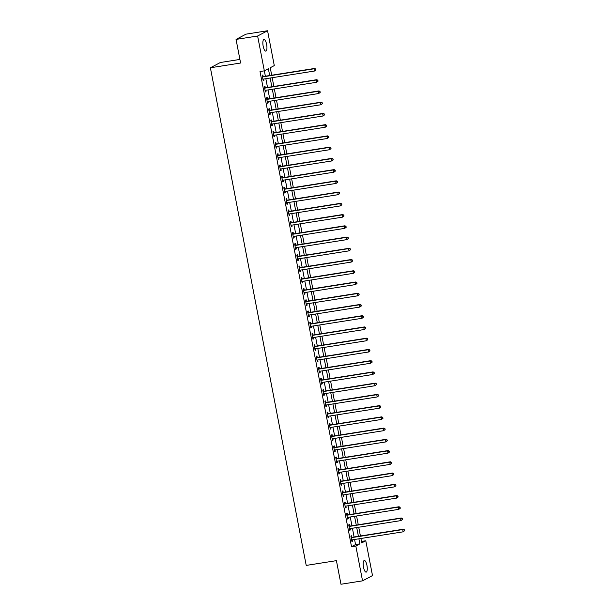 <?xml version="1.0" encoding="UTF-8"?>
<svg xmlns="http://www.w3.org/2000/svg" width="615" height="615" viewBox="0 0 615 615"><rect width="100%" height="100%" fill="white"/><g stroke="black" fill="none" stroke-linecap="round" stroke-linejoin="round"><path stroke-width="0.92" d="M363.503 567.215A5.889 1.853 -99 0 1 364.311 560.488A5.889 1.853 -99 0 1 366.947 565.393A5.889 1.853 -99 0 1 366.14 572.127A5.889 1.853 -99 0 1 363.503 567.215M263.174 46.202A5.889 1.853 -99 0 1 263.973 39.475A5.889 1.853 -99 0 1 266.618 44.38A5.889 1.853 -99 0 1 265.811 51.114A5.889 1.853 -99 0 1 263.174 46.202M239.904 59.432L220.339 62.515L210.392 67.773L306.216 565.416L336.42 560.649L340.971 584.25L362.543 580.844L355.831 546.012L359.867 543.875L358.891 538.802M210.392 67.773L240.596 63.014L236.052 39.414L246 34.156L267.571 30.75L274.282 65.59L270.246 67.719L271.692 75.215M361.474 541.431L365.787 540.754L372.498 575.586L362.543 580.844M265.365 76.214L264.335 70.848L260.014 71.525L351.519 546.689L355.555 544.559L354.578 539.478M354.094 536.987L352.41 528.239M351.934 525.756L350.25 517.007M349.766 514.517L348.082 505.768M347.606 503.278L345.922 494.529M345.438 492.038L343.754 483.29M343.278 480.799L341.594 472.051M341.11 469.56L339.426 460.812M338.95 458.321L337.266 449.573M336.782 447.082L335.098 438.334M334.622 435.843L332.93 427.094M332.454 424.604L330.77 415.855M330.293 413.365L328.602 404.616M328.126 402.133L326.442 393.377M325.965 390.894L324.274 382.146M323.798 379.655L322.114 370.907M321.637 368.416L319.946 359.667M319.469 357.177L317.786 348.428M317.302 345.938L315.618 337.189M315.141 334.698L313.458 325.95M312.974 323.459L311.29 314.711M310.813 312.22L309.13 303.472M308.645 300.981L306.962 292.233M306.485 289.742L304.802 280.993M304.317 278.51L302.634 269.754M302.157 267.271L300.474 258.523M299.989 256.032L298.306 247.284M297.829 244.793L296.146 236.045M295.661 233.554L293.978 224.806M293.501 222.315L291.818 213.566M291.333 211.076L289.65 202.327M289.173 199.837L287.489 191.088M287.005 188.597L285.322 179.849M284.845 177.358L283.161 168.61M282.677 166.119L280.993 157.371M280.517 154.888L278.826 146.132M278.349 143.649L276.665 134.9M276.189 132.41L274.498 123.661M274.021 121.17L272.337 112.422M271.861 109.931L270.17 101.183M269.693 98.692L268.009 89.944M267.533 87.453L265.841 78.705M263.112 76.452L262.836 74.992L262.159 75.345L263.197 80.742L263.873 80.388L263.612 79.058M265.28 87.691L264.996 86.231L264.327 86.584L265.365 91.981L266.034 91.627L265.78 90.297M267.44 98.93L267.164 97.47L266.487 97.823L267.525 103.22L268.202 102.866L267.94 101.537M269.608 110.17L269.324 108.709L268.655 109.063L269.693 114.459L270.362 114.106L270.108 112.768M271.769 121.409L271.492 119.948L270.815 120.302L271.853 125.698L272.53 125.345L272.276 124.007M273.936 132.648L273.652 131.187L272.983 131.541L274.021 136.937L274.69 136.576L274.436 135.246M276.097 143.887L275.82 142.426L275.143 142.78L276.181 148.177L276.858 147.815L276.604 146.485M278.264 155.126L277.98 153.665L277.311 154.019L278.349 159.416L279.018 159.054L278.764 157.724M280.425 166.365L280.148 164.897L279.471 165.258L280.509 170.647L281.186 170.294L280.932 168.964M282.593 177.604L282.308 176.136L281.639 176.497L282.677 181.886L283.346 181.533L283.092 180.203M284.753 188.843L284.476 187.375L283.799 187.736L284.845 193.125L285.514 192.772L285.26 191.442M286.921 200.075L286.636 198.614L285.967 198.968L287.005 204.364L287.682 204.011L287.42 202.681M289.088 211.314L288.804 209.853L288.127 210.207L289.173 215.604L289.842 215.25L289.588 213.92M291.249 222.553L290.964 221.093L290.295 221.446L291.333 226.843L292.01 226.489L291.748 225.159M293.417 233.792L293.132 232.332L292.456 232.685L293.501 238.082L294.17 237.728L293.916 236.391M295.577 245.031L295.292 243.571L294.623 243.924L295.661 249.321L296.338 248.967L296.076 247.63M297.745 256.271L297.46 254.81L296.791 255.164L297.829 260.56L298.498 260.199L298.244 258.869M299.905 267.51L299.62 266.049L298.952 266.403L299.989 271.799L300.666 271.438L300.404 270.108M302.073 278.749L301.788 277.288L301.119 277.642L302.157 283.038L302.826 282.677L302.572 281.347M304.233 289.988L303.956 288.52L303.28 288.881L304.317 294.27L304.994 293.916L304.733 292.586M306.401 301.227L306.116 299.759L305.447 300.12L306.485 305.509L307.154 305.155L306.9 303.825M308.561 312.466L308.284 310.998L307.608 311.359L308.645 316.748L309.322 316.394L309.061 315.065M310.729 323.698L310.444 322.237L309.776 322.591L310.813 327.987L311.482 327.634L311.228 326.304M312.889 334.937L312.612 333.476L311.936 333.83L312.974 339.226L313.65 338.873L313.389 337.543M315.057 346.176L314.772 344.715L314.104 345.069L315.141 350.465L315.81 350.112L315.557 348.782M317.217 357.415L316.94 355.954L316.264 356.308L317.302 361.705L317.978 361.351L317.717 360.013M319.385 368.654L319.1 367.193L318.432 367.547L319.469 372.944L320.138 372.59L319.885 371.252M321.545 379.893L321.268 378.433L320.592 378.786L321.63 384.183L322.306 383.822L322.045 382.492M323.713 391.132L323.429 389.672L322.76 390.025L323.798 395.422L324.466 395.061L324.213 393.731M325.873 402.371L325.596 400.911L324.92 401.264L325.958 406.661L326.634 406.3L326.381 404.97M328.041 413.611L327.757 412.15L327.088 412.504L328.126 417.893L328.794 417.539L328.541 416.209M330.201 424.85L329.924 423.381L329.248 423.743L330.286 429.132L330.962 428.778L330.709 427.448M332.369 436.089L332.085 434.621L331.416 434.982L332.454 440.371L333.122 440.017L332.869 438.687M334.529 447.32L334.253 445.86L333.576 446.213L334.614 451.61L335.29 451.256L335.037 449.926M336.697 458.559L336.413 457.099L335.744 457.452L336.782 462.849L337.45 462.495L337.197 461.165M338.857 469.799L338.581 468.338L337.904 468.691L338.95 474.088L339.618 473.735L339.365 472.405M341.025 481.038L340.741 479.577L340.072 479.931L341.11 485.327L341.786 484.974L341.525 483.636M343.193 492.277L342.909 490.816L342.232 491.17L343.278 496.566L343.946 496.213L343.693 494.875M345.353 503.516L345.069 502.055L344.4 502.409L345.438 507.805L346.114 507.452L345.853 506.114M347.521 514.755L347.237 513.294L346.56 513.648L347.606 519.045L348.275 518.683L348.021 517.353M349.681 525.994L349.397 524.534L348.728 524.887L349.766 530.284L350.442 529.922L350.181 528.593M351.849 537.233L351.565 535.773L350.896 536.126L351.934 541.515L352.603 541.162L352.349 539.832M236.052 39.414L257.624 36.008L267.571 30.75M351.519 546.689L355.831 546.012M269.678 75.537L268.363 68.719L264.335 70.848L257.624 36.008M358.414 536.311L356.723 527.562M356.246 525.072L354.563 516.323M354.086 513.832L352.395 505.084M351.918 502.593L350.235 493.845M349.758 491.354L348.067 482.606M347.59 480.115L345.907 471.367M345.422 468.884L343.739 460.128M343.262 457.645L341.579 448.896M341.094 446.405L339.411 437.657M338.934 435.166L337.251 426.418M336.766 423.927L335.083 415.179M334.606 412.688L332.923 403.94M332.438 401.449L330.755 392.701M330.278 390.21L328.595 381.461M328.11 378.971L326.427 370.222M325.95 367.732L324.266 358.983M323.782 356.492L322.099 347.744M321.622 345.253L319.938 336.505M319.454 334.022L317.771 325.274M317.294 322.783L315.61 314.034M315.126 311.544L313.442 302.795M312.966 300.305L311.282 291.556M310.798 289.065L309.114 280.317M308.638 277.826L306.947 269.078M306.47 266.587L304.786 257.839M304.31 255.348L302.618 246.6M302.142 244.109L300.458 235.361M299.982 232.87L298.29 224.121M297.814 221.631L296.13 212.882M295.654 210.399L293.962 201.651M293.486 199.16L291.802 190.412M291.318 187.921L289.634 179.173M289.158 176.682L287.474 167.933M286.99 165.443L285.306 156.694M284.83 154.204L283.146 145.455M282.662 142.964L280.978 134.216M280.502 131.725L278.818 122.977M278.334 120.486L276.65 111.738M276.173 109.247L274.49 100.499M274.006 98.008L272.322 89.26M271.845 86.776L270.162 78.02M360.905 538.486L361.751 542.884L365.787 540.754M272.176 77.705L273.86 86.454M274.336 88.944L276.02 97.693M276.504 100.183L278.188 108.932M278.664 111.423L280.348 120.171M280.832 122.662L282.516 131.41M282.992 133.901L284.676 142.649M285.16 145.14L286.844 153.888M287.32 156.379L289.004 165.128M289.488 167.611L291.172 176.367M291.648 178.85L293.332 187.598M293.816 190.089L295.5 198.837M295.976 201.328L297.66 210.076M298.144 212.567L299.828 221.315M300.305 223.806L301.988 232.555M302.472 235.045L304.156 243.794M304.633 246.284L306.316 255.033M306.8 257.524L308.484 266.272M308.961 268.763L310.652 277.511M311.129 280.002L312.812 288.75M313.289 291.233L314.98 299.989M315.457 302.472L317.14 311.221M317.617 313.712L319.308 322.46M319.785 324.951L321.468 333.699M321.945 336.19L323.636 344.938M324.113 347.429L325.796 356.177M326.281 358.668L327.964 367.416M328.441 369.907L330.124 378.656M330.609 381.146L332.292 389.895M332.769 392.385L334.452 401.134M334.937 403.625L336.62 412.373M337.097 414.864L338.78 423.612M339.265 426.095L340.948 434.843M341.425 437.334L343.108 446.083M343.593 448.573L345.276 457.322M345.753 459.812L347.437 468.561M347.921 471.052L349.604 479.8M350.081 482.291L351.765 491.039M352.249 493.53L353.933 502.278M354.409 504.769L356.093 513.517M356.577 516.008L358.261 524.756M358.737 527.247L360.421 535.996M355.555 544.559L359.867 543.875M263.151 80.504L263.873 80.388M265.319 91.743L266.034 91.627M267.479 102.974L268.202 102.866M269.647 114.213L270.362 114.106M271.807 125.452L272.53 125.345M273.975 136.691L274.69 136.576M276.135 147.931L276.858 147.815M278.303 159.17L279.018 159.054M280.463 170.409L281.186 170.294M282.631 181.648L283.346 181.533M284.791 192.887L285.514 192.772M286.959 204.126L287.682 204.011M289.127 215.365L289.842 215.25M291.287 226.597L292.01 226.489M293.455 237.836L294.17 237.728M295.615 249.075L296.338 248.967M297.783 260.314L298.498 260.199M299.943 271.553L300.666 271.438M302.111 282.792L302.826 282.677M304.271 294.032L304.994 293.916M306.439 305.271L307.154 305.155M308.599 316.51L309.322 316.394M310.767 327.749L311.482 327.634M312.927 338.988L313.65 338.873M315.095 350.227L315.81 350.112M317.255 361.459L317.978 361.351M319.423 372.698L320.138 372.59M321.584 383.937L322.306 383.822M323.751 395.176L324.466 395.061M325.912 406.415L326.634 406.3M328.079 417.654L328.794 417.539M330.24 428.893L330.962 428.778M332.408 440.132L333.122 440.017M334.568 451.372L335.29 451.256M336.736 462.611L337.45 462.495M338.896 473.85L339.618 473.735M341.064 485.081L341.786 484.974M343.224 496.32L343.946 496.213M345.392 507.56L346.114 507.452M347.56 518.799L348.275 518.683M349.72 530.038L350.442 529.922M351.888 541.277L352.603 541.162M315.879 69.949L315.703 69.049L315.879 69.949L314.419 71.048L263.328 79.104A0.922 0.869 -117.9 0 0 263.02 79.22L262.92 79.281M315.61 70.087L314.419 71.048L313.981 68.795L314.657 68.442L263.566 76.498A0.922 0.869 -117.9 0 1 263.235 76.483L262.336 76.268M262.444 76.814L262.559 76.837A0.922 0.869 -117.9 0 0 262.897 76.852L313.981 68.795L315.434 69.188M315.703 69.049L314.657 68.442M318.047 81.18L317.87 80.288L318.047 81.18L316.579 82.287L265.496 90.344A0.922 0.869 -117.9 0 0 265.18 90.459L265.08 90.52M317.778 81.326L316.579 82.287L316.148 80.035L316.817 79.681L265.734 87.737A0.922 0.869 -117.9 0 1 265.396 87.722L264.504 87.507M264.604 88.053L264.727 88.076A0.922 0.869 -117.9 0 0 265.057 88.091L316.148 80.035L317.601 80.427M317.87 80.288L316.817 79.681M320.207 92.419L320.038 91.52L320.207 92.419L318.747 93.518L267.656 101.575A0.922 0.869 -117.9 0 0 267.348 101.69L267.248 101.759M319.938 92.565L318.747 93.518L318.309 91.274L318.985 90.92L267.894 98.977A0.922 0.869 -117.9 0 1 267.563 98.961L266.664 98.746M266.772 99.284L266.887 99.315A0.922 0.869 -117.9 0 0 267.225 99.33L318.309 91.274L319.769 91.666M320.038 91.52L318.985 90.92M322.375 103.658L322.199 102.759L322.375 103.658L320.907 104.758L269.824 112.814A0.922 0.869 -117.9 0 0 269.508 112.929L269.408 112.999M322.106 103.804L320.907 104.758L320.476 102.513L321.145 102.159L270.062 110.216A0.922 0.869 -117.9 0 1 269.724 110.2L268.832 109.985M268.932 110.523L269.055 110.554A0.922 0.869 -117.9 0 0 269.385 110.569L320.476 102.513L321.929 102.905M322.199 102.759L321.145 102.159M324.536 114.897L324.366 113.998L324.536 114.897L323.075 115.997L271.984 124.053A0.922 0.869 -117.9 0 0 271.676 124.169L271.576 124.238M324.266 115.043L323.075 115.997L322.644 113.752L323.313 113.398L272.222 121.455A0.922 0.869 -117.9 0 1 271.892 121.439L270.992 121.224M271.1 121.762L271.215 121.793A0.922 0.869 -117.9 0 0 271.553 121.808L322.644 113.752L324.097 114.144M324.366 113.998L323.313 113.398M326.703 126.137L326.527 125.237L326.703 126.137L325.235 127.236L274.152 135.292A0.922 0.869 -117.9 0 0 273.836 135.408L273.736 135.469M326.434 126.283L325.235 127.236L324.805 124.991L325.473 124.637L274.39 132.694A0.922 0.869 -117.9 0 1 274.052 132.679L273.16 132.463M273.26 133.001L273.383 133.032A0.922 0.869 -117.9 0 0 273.713 133.048L324.805 124.991L326.257 125.383M326.527 125.237L325.473 124.637M328.864 137.376L328.694 136.476L328.864 137.376L327.403 138.475L276.312 146.531A0.922 0.869 -117.9 0 0 276.004 146.647L275.904 146.708M328.595 137.522L327.403 138.475L326.972 136.23L327.641 135.877L276.55 143.925A0.922 0.869 -117.9 0 1 276.22 143.918L275.32 143.695M275.428 144.241L275.543 144.271A0.922 0.869 -117.9 0 0 275.881 144.287L326.972 136.23L328.425 136.622M328.694 136.476L327.641 135.877M331.031 148.615L330.855 147.715L331.031 148.615L329.563 149.714L278.48 157.771A0.922 0.869 -117.9 0 0 278.164 157.886L278.065 157.947M330.762 148.753L329.563 149.714L329.133 147.469L329.809 147.108L278.718 155.165A0.922 0.869 -117.9 0 1 278.38 155.157L277.488 154.934M277.588 155.48L277.711 155.51A0.922 0.869 -117.9 0 0 278.042 155.526L329.133 147.469L330.586 147.854M330.855 147.715L329.809 147.108M333.192 159.854L333.023 158.954L333.192 159.854L331.731 160.953L280.64 169.01A0.922 0.869 -117.9 0 0 280.332 169.125L280.232 169.187M332.923 159.992L331.731 160.953L331.3 158.708L331.969 158.347L280.878 166.404A0.922 0.869 -117.9 0 1 280.548 166.388L279.648 166.173M279.756 166.719L279.871 166.75A0.922 0.869 -117.9 0 0 280.209 166.765L331.3 158.708L332.753 159.093M333.023 158.954L331.969 158.347M335.36 171.093L335.183 170.194L335.36 171.093L333.891 172.192L282.808 180.249A0.922 0.869 -117.9 0 0 282.493 180.364L282.393 180.426M335.09 171.231L333.891 172.192L333.461 169.94L334.137 169.586L283.046 177.643A0.922 0.869 -117.9 0 1 282.708 177.627L281.816 177.412M281.924 177.958L282.039 177.989A0.922 0.869 -117.9 0 0 282.37 177.996L333.461 169.94L334.914 170.332M335.183 170.194L334.137 169.586M337.52 182.332L337.351 181.433L337.52 182.332L336.059 183.431L284.968 191.488A0.922 0.869 -117.9 0 0 284.66 191.603L284.561 191.665M337.251 182.471L336.059 183.431L335.629 181.179L336.297 180.825L285.206 188.882A0.922 0.869 -117.9 0 1 284.876 188.867L283.976 188.651M284.084 189.197L284.199 189.22A0.922 0.869 -117.9 0 0 284.537 189.236L335.629 181.179L337.082 181.571M337.351 181.433L336.297 180.825M339.688 193.571L339.511 192.672L339.688 193.571L338.219 194.671L287.136 202.727A0.922 0.869 -117.9 0 0 286.821 202.842L286.721 202.904M339.418 193.71L338.219 194.671L337.789 192.418L338.465 192.065L287.374 200.121A0.922 0.869 -117.9 0 1 287.036 200.106L286.144 199.89M286.252 200.436L286.367 200.459A0.922 0.869 -117.9 0 0 286.698 200.475L337.789 192.418L339.242 192.81M339.511 192.672L338.465 192.065M341.848 204.81L341.679 203.911L341.848 204.81L340.387 205.91L289.296 213.966A0.922 0.869 -117.9 0 0 288.989 214.082L288.889 214.143M341.579 204.949L340.387 205.91L339.957 203.657L340.625 203.304L289.534 211.36A0.922 0.869 -117.9 0 1 289.204 211.345L288.304 211.13M288.412 211.675L288.527 211.698A0.922 0.869 -117.9 0 0 288.865 211.714L339.957 203.657L341.41 204.049M341.679 203.911L340.625 203.304M344.016 216.042L343.839 215.142L344.016 216.042L342.547 217.141L291.464 225.198A0.922 0.869 -117.9 0 0 291.156 225.321L291.049 225.382M343.747 216.188L342.547 217.141L342.117 214.896L342.793 214.543L291.702 222.599A0.922 0.869 -117.9 0 1 291.364 222.584L290.472 222.369M290.58 222.907L290.695 222.938A0.922 0.869 -117.9 0 0 291.026 222.953L342.117 214.896L343.57 215.288M343.839 215.142L342.793 214.543M346.176 227.281L346.007 226.382L346.176 227.281L344.715 228.38L293.624 236.437A0.922 0.869 -117.9 0 0 293.317 236.552L293.217 236.621M345.907 227.427L344.715 228.38L344.285 226.136L344.954 225.782L293.862 233.838A0.922 0.869 -117.9 0 1 293.532 233.823L292.64 233.608M292.74 234.146L292.855 234.177A0.922 0.869 -117.9 0 0 293.194 234.192L344.285 226.136L345.738 226.528M346.007 226.382L344.954 225.782M348.344 238.52L348.167 237.621L348.344 238.52L346.883 239.619L295.792 247.676A0.922 0.869 -117.9 0 0 295.484 247.791L295.377 247.86M348.075 238.666L346.883 239.619L346.445 237.375L347.121 237.021L296.03 245.078A0.922 0.869 -117.9 0 1 295.692 245.062L294.8 244.847M294.908 245.385L295.023 245.416A0.922 0.869 -117.9 0 0 295.361 245.431L346.445 237.375L347.898 237.767M348.167 237.621L347.121 237.021M350.504 249.759L350.335 248.86L350.504 249.759L349.043 250.859L297.952 258.915A0.922 0.869 -117.9 0 0 297.645 259.03L297.545 259.092M350.235 249.905L349.043 250.859L348.613 248.614L349.282 248.26L298.198 256.317A0.922 0.869 -117.9 0 1 297.86 256.301L296.968 256.086M297.068 256.624L297.191 256.655A0.922 0.869 -117.9 0 0 297.522 256.67L348.613 248.614L350.066 249.006M350.335 248.86L349.282 248.26M352.672 260.998L352.495 260.099L352.672 260.998L351.211 262.098L300.12 270.154A0.922 0.869 -117.9 0 0 299.812 270.269L299.713 270.331M352.403 261.144L351.211 262.098L350.773 259.853L351.449 259.499L300.358 267.548A0.922 0.869 -117.9 0 1 300.028 267.54L299.128 267.317M299.236 267.863L299.351 267.894A0.922 0.869 -117.9 0 0 299.69 267.909L350.773 259.853L352.226 260.245M352.495 260.099L351.449 259.499M354.832 272.237L354.663 271.338L354.832 272.237L353.371 273.337L302.28 281.393A0.922 0.869 -117.9 0 0 301.973 281.509L301.873 281.57M354.563 272.376L353.371 273.337L352.941 271.092L353.61 270.731L302.526 278.787A0.922 0.869 -117.9 0 1 302.188 278.779L301.296 278.557M301.396 279.102L301.519 279.133A0.922 0.869 -117.9 0 0 301.85 279.149L352.941 271.092L354.394 271.484M354.663 271.338L353.61 270.731M357 283.477L356.823 282.577L357 283.477L355.539 284.576L304.448 292.632A0.922 0.869 -117.9 0 0 304.141 292.748L304.041 292.809M356.731 283.615L355.539 284.576L355.101 282.331L355.778 281.97L304.686 290.026A0.922 0.869 -117.9 0 1 304.356 290.011L303.456 289.796M303.564 290.341L303.679 290.372A0.922 0.869 -117.9 0 0 304.018 290.388L355.101 282.331L356.554 282.716M356.823 282.577L355.778 281.97M359.16 294.716L358.991 293.816L359.16 294.716L357.699 295.815L306.608 303.871A0.922 0.869 -117.9 0 0 306.301 303.987L306.201 304.048M358.891 294.854L357.699 295.815L357.269 293.563L357.938 293.209L306.854 301.265A0.922 0.869 -117.9 0 1 306.516 301.25L305.624 301.035M305.724 301.581L305.847 301.611A0.922 0.869 -117.9 0 0 306.178 301.619L357.269 293.563L358.722 293.955M358.991 293.816L357.938 293.209M361.328 305.955L361.151 305.055L361.328 305.955L359.867 307.054L308.776 315.111A0.922 0.869 -117.9 0 0 308.469 315.226L308.369 315.287M361.059 306.093L359.867 307.054L359.429 304.802L360.106 304.448L309.014 312.505A0.922 0.869 -117.9 0 1 308.684 312.489L307.784 312.274M307.892 312.82L308.007 312.851A0.922 0.869 -117.9 0 0 308.346 312.858L359.429 304.802L360.882 305.194M361.151 305.055L360.106 304.448M363.488 317.194L363.319 316.295L363.488 317.194L362.027 318.293L310.936 326.35A0.922 0.869 -117.9 0 0 310.629 326.465L310.529 326.527M363.219 317.332L362.027 318.293L361.597 316.041L362.266 315.687L311.182 323.744A0.922 0.869 -117.9 0 1 310.844 323.728L309.952 323.513M310.052 324.059L310.175 324.082A0.922 0.869 -117.9 0 0 310.506 324.097L361.597 316.041L363.05 316.433M363.319 316.295L362.266 315.687M365.656 328.433L365.479 327.534L365.656 328.433L364.195 329.532L313.104 337.589A0.922 0.869 -117.9 0 0 312.797 337.704L312.697 337.766M365.387 328.571L364.195 329.532L363.757 327.28L364.434 326.926L313.343 334.983A0.922 0.869 -117.9 0 1 313.012 334.967L312.113 334.752M312.22 335.298L312.335 335.321A0.922 0.869 -117.9 0 0 312.674 335.336L363.757 327.28L365.21 327.672M365.479 327.534L364.434 326.926M367.816 339.664L367.647 338.765L367.816 339.664L366.356 340.772L315.272 348.82A0.922 0.869 -117.9 0 0 314.957 348.943L314.857 349.005M367.547 339.811L366.356 340.772L365.925 338.519L366.594 338.165L315.51 346.222A0.922 0.869 -117.9 0 1 315.172 346.207L314.28 345.991M314.38 346.537L314.503 346.56A0.922 0.869 -117.9 0 0 314.834 346.576L365.925 338.519L367.378 338.911M367.647 338.765L366.594 338.165M369.984 350.904L369.807 350.004L369.984 350.904L368.523 352.003L317.432 360.059A0.922 0.869 -117.9 0 0 317.125 360.175L317.025 360.244M369.715 351.05L368.523 352.003L368.085 349.758L368.762 349.405L317.671 357.461A0.922 0.869 -117.9 0 1 317.34 357.446L316.441 357.23M316.548 357.769L316.664 357.799A0.922 0.869 -117.9 0 0 317.002 357.815L368.085 349.758L369.538 350.15M369.807 350.004L368.762 349.405M372.152 362.143L371.975 361.243L372.152 362.143L370.684 363.242L319.6 371.299A0.922 0.869 -117.9 0 0 319.285 371.414L319.185 371.483M371.883 362.289L370.684 363.242L370.253 360.997L370.922 360.644L319.838 368.7A0.922 0.869 -117.9 0 1 319.5 368.685L318.608 368.47M318.708 369.008L318.831 369.038A0.922 0.869 -117.9 0 0 319.162 369.054L370.253 360.997L371.706 361.389M371.975 361.243L370.922 360.644M374.312 373.382L374.143 372.482L374.312 373.382L372.851 374.481L321.76 382.538A0.922 0.869 -117.9 0 0 321.453 382.653L321.353 382.714M374.043 373.528L372.851 374.481L372.413 372.236L373.09 371.883L321.999 379.939A0.922 0.869 -117.9 0 1 321.668 379.924L320.769 379.709M320.876 380.247L320.992 380.278A0.922 0.869 -117.9 0 0 321.33 380.293L372.413 372.236L373.874 372.629M374.143 372.482L373.09 371.883M376.48 384.621L376.303 383.722L376.48 384.621L375.012 385.72L323.928 393.777A0.922 0.869 -117.9 0 0 323.613 393.892L323.513 393.954M376.211 384.767L375.012 385.72L374.581 383.476L375.25 383.122L324.167 391.178A0.922 0.869 -117.9 0 1 323.828 391.163L322.937 390.94M323.036 391.486L323.159 391.517A0.922 0.869 -117.9 0 0 323.49 391.532L374.581 383.476L376.034 383.868M376.303 383.722L375.25 383.122M378.64 395.86L378.471 394.961L378.64 395.86L377.18 396.959L326.088 405.016A0.922 0.869 -117.9 0 0 325.781 405.131L325.681 405.193M378.371 395.999L377.18 396.959L376.749 394.715L377.418 394.353L326.327 402.41A0.922 0.869 -117.9 0 1 325.996 402.402L325.097 402.179M325.204 402.725L325.32 402.756A0.922 0.869 -117.9 0 0 325.658 402.771L376.749 394.715L378.202 395.107M378.471 394.961L377.418 394.353M380.808 407.099L380.631 406.2L380.808 407.099L379.34 408.199L328.256 416.255A0.922 0.869 -117.9 0 0 327.941 416.37L327.841 416.432M380.539 407.238L379.34 408.199L378.909 405.954L379.578 405.593L328.495 413.649A0.922 0.869 -117.9 0 1 328.156 413.634L327.265 413.418M327.365 413.964L327.488 413.995A0.922 0.869 -117.9 0 0 327.818 414.01L378.909 405.954L380.362 406.338M380.631 406.2L379.578 405.593M382.968 418.338L382.799 417.439L382.968 418.338L381.508 419.438L330.416 427.494A0.922 0.869 -117.9 0 0 330.109 427.61L330.009 427.671M382.699 418.477L381.508 419.438L381.077 417.193L381.746 416.832L330.655 424.888A0.922 0.869 -117.9 0 1 330.324 424.873L329.425 424.658M329.532 425.203L329.648 425.234A0.922 0.869 -117.9 0 0 329.986 425.242L381.077 417.193L382.53 417.577M382.799 417.439L381.746 416.832M385.136 429.577L384.959 428.678L385.136 429.577L383.668 430.677L332.584 438.733A0.922 0.869 -117.9 0 0 332.269 438.849L332.169 438.91M384.867 429.716L383.668 430.677L383.237 428.424L383.914 428.071L332.823 436.127A0.922 0.869 -117.9 0 1 332.484 436.112L331.593 435.897M331.693 436.442L331.816 436.473A0.922 0.869 -117.9 0 0 332.146 436.481L383.237 428.424L384.69 428.816M384.959 428.678L383.914 428.071M387.296 440.817L387.127 439.917L387.296 440.817L385.836 441.916L334.745 449.972A0.922 0.869 -117.9 0 0 334.437 450.088L334.337 450.149M387.027 440.955L385.836 441.916L385.405 439.663L386.074 439.31L334.983 447.366A0.922 0.869 -117.9 0 1 334.652 447.351L333.753 447.136M333.86 447.682L333.976 447.705A0.922 0.869 -117.9 0 0 334.314 447.72L385.405 439.663L386.858 440.056M387.127 439.917L386.074 439.31M389.464 452.056L389.287 451.156L389.464 452.056L387.996 453.155L336.912 461.212A0.922 0.869 -117.9 0 0 336.597 461.327L336.497 461.388M389.195 452.194L387.996 453.155L387.565 450.903L388.242 450.549L337.151 458.606A0.922 0.869 -117.9 0 1 336.812 458.59L335.921 458.375M336.028 458.921L336.144 458.944A0.922 0.869 -117.9 0 0 336.474 458.959L387.565 450.903L389.018 451.295M389.287 451.156L388.242 450.549M391.624 463.287L391.455 462.388L391.624 463.287L390.164 464.394L339.073 472.443A0.922 0.869 -117.9 0 0 338.765 472.566L338.665 472.627M391.355 463.433L390.164 464.394L389.733 462.142L390.402 461.788L339.311 469.845A0.922 0.869 -117.9 0 1 338.98 469.829L338.081 469.614M338.189 470.16L338.304 470.183A0.922 0.869 -117.9 0 0 338.642 470.198L389.733 462.142L391.186 462.534M391.455 462.388L390.402 461.788M393.792 474.526L393.615 473.627L393.792 474.526L392.324 475.626L341.24 483.682A0.922 0.869 -117.9 0 0 340.925 483.797L340.825 483.867M393.523 474.672L392.324 475.626L391.893 473.381L392.57 473.027L341.479 481.084A0.922 0.869 -117.9 0 1 341.141 481.068L340.249 480.853M340.356 481.391L340.472 481.422A0.922 0.869 -117.9 0 0 340.802 481.437L391.893 473.381L393.346 473.773M393.615 473.627L392.57 473.027M395.952 485.765L395.783 484.866L395.952 485.765L394.492 486.865L343.401 494.921A0.922 0.869 -117.9 0 0 343.093 495.037L342.993 495.106M395.683 485.912L394.492 486.865L394.061 484.62L394.73 484.266L343.639 492.323A0.922 0.869 -117.9 0 1 343.308 492.308L342.409 492.092M342.517 492.63L342.632 492.661A0.922 0.869 -117.9 0 0 342.97 492.677L394.061 484.62L395.514 485.012M395.783 484.866L394.73 484.266M398.12 497.005L397.943 496.105L398.12 497.005L396.652 498.104L345.569 506.16A0.922 0.869 -117.9 0 0 345.261 506.276L345.153 506.337M397.851 497.151L396.652 498.104L396.221 495.859L396.898 495.505L345.807 503.562A0.922 0.869 -117.9 0 1 345.469 503.547L344.577 503.331M344.684 503.87L344.8 503.9A0.922 0.869 -117.9 0 0 345.13 503.916L396.221 495.859L397.674 496.251M397.943 496.105L396.898 495.505M400.28 508.244L400.111 507.344L400.28 508.244L398.82 509.343L347.729 517.399A0.922 0.869 -117.9 0 0 347.421 517.515L347.321 517.576M400.011 508.39L398.82 509.343L398.389 507.098L399.058 506.745L347.967 514.801A0.922 0.869 -117.9 0 1 347.636 514.786L346.737 514.563M346.845 515.109L346.96 515.139A0.922 0.869 -117.9 0 0 347.298 515.155L398.389 507.098L399.842 507.49M400.111 507.344L399.058 506.745M402.448 519.483L402.272 518.583L402.448 519.483L400.988 520.582L349.897 528.639A0.922 0.869 -117.9 0 0 349.589 528.754L349.481 528.815M402.179 519.621L400.988 520.582L400.55 518.337L401.226 517.976L350.135 526.033A0.922 0.869 -117.9 0 1 349.797 526.025L348.905 525.802M349.013 526.348L349.128 526.379A0.922 0.869 -117.9 0 0 349.466 526.394L400.55 518.337L402.002 518.729M402.272 518.583L401.226 517.976M404.609 530.722L404.439 529.823L404.609 530.722L403.148 531.821L352.057 539.878A0.922 0.869 -117.9 0 0 351.749 539.993L351.649 540.055M404.339 530.86L403.148 531.821L402.717 529.577L403.386 529.215L352.303 537.272A0.922 0.869 -117.9 0 1 351.964 537.256L351.073 537.041M351.173 537.587L351.296 537.618A0.922 0.869 -117.9 0 0 351.626 537.633L402.717 529.577L404.17 529.961M404.439 529.823L403.386 529.215M262.559 76.837L263.235 76.483M262.897 76.852L263.566 76.498M264.727 88.076L265.396 87.722M265.057 88.091L265.734 87.737M266.887 99.315L267.563 98.961M267.225 99.33L267.894 98.977M269.055 110.554L269.724 110.2M269.385 110.569L270.062 110.216M271.215 121.793L271.892 121.439M271.553 121.808L272.222 121.455M273.383 133.032L274.052 132.679M273.713 133.048L274.39 132.694M275.543 144.271L276.22 143.918M275.881 144.287L276.55 143.925M277.711 155.51L278.38 155.157M278.042 155.526L278.718 155.165M279.871 166.75L280.548 166.388M280.209 166.765L280.878 166.404M282.039 177.989L282.708 177.627M282.37 177.996L283.046 177.643M284.199 189.22L284.876 188.867M284.537 189.236L285.206 188.882M286.367 200.459L287.036 200.106M286.698 200.475L287.374 200.121M288.527 211.698L289.204 211.345M288.865 211.714L289.534 211.36M290.695 222.938L291.364 222.584M291.026 222.953L291.702 222.599M292.855 234.177L293.532 233.823M293.194 234.192L293.862 233.838M295.023 245.416L295.692 245.062M295.361 245.431L296.03 245.078M297.191 256.655L297.86 256.301M297.522 256.67L298.198 256.317M299.351 267.894L300.028 267.54M299.69 267.909L300.358 267.548M301.519 279.133L302.188 278.779M301.85 279.149L302.526 278.787M303.679 290.372L304.356 290.011M304.018 290.388L304.686 290.026M305.847 301.611L306.516 301.25M306.178 301.619L306.854 301.265M308.007 312.851L308.684 312.489M308.346 312.858L309.014 312.505M310.175 324.082L310.844 323.728M310.506 324.097L311.182 323.744M312.335 335.321L313.012 334.967M312.674 335.336L313.343 334.983M314.503 346.56L315.172 346.207M314.834 346.576L315.51 346.222M316.664 357.799L317.34 357.446M317.002 357.815L317.671 357.461M318.831 369.038L319.5 368.685M319.162 369.054L319.838 368.7M320.992 380.278L321.668 379.924M321.33 380.293L321.999 379.939M323.159 391.517L323.828 391.163M323.49 391.532L324.167 391.178M325.32 402.756L325.996 402.402M325.658 402.771L326.327 402.41M327.488 413.995L328.156 413.634M327.818 414.01L328.495 413.649M329.648 425.234L330.324 424.873M329.986 425.242L330.655 424.888M331.816 436.473L332.484 436.112M332.146 436.481L332.823 436.127M333.976 447.705L334.652 447.351M334.314 447.72L334.983 447.366M336.144 458.944L336.812 458.59M336.474 458.959L337.151 458.606M338.304 470.183L338.98 469.829M338.642 470.198L339.311 469.845M340.472 481.422L341.141 481.068M340.802 481.437L341.479 481.084M342.632 492.661L343.308 492.308M342.97 492.677L343.639 492.323M344.8 503.9L345.469 503.547M345.13 503.916L345.807 503.562M346.96 515.139L347.636 514.786M347.298 515.155L347.967 514.801M349.128 526.379L349.797 526.025M349.466 526.394L350.135 526.033M351.296 537.618L351.964 537.256M351.626 537.633L352.303 537.272"/></g></svg>
